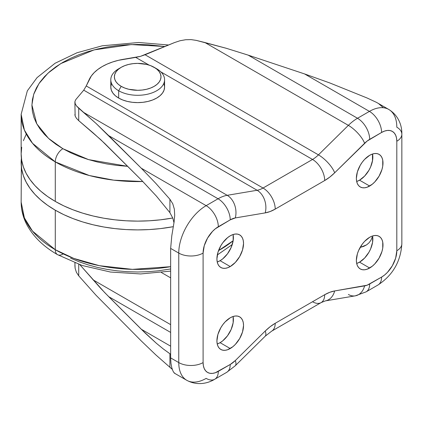 <?xml version="1.0" encoding="UTF-8"?>
<svg xmlns="http://www.w3.org/2000/svg" width="423" height="423" viewBox="0 0 423 423"><rect width="100%" height="100%" fill="white"/><g stroke="black" fill="none" stroke-linecap="round" stroke-linejoin="round"><path stroke-width="0.63" d="M356.943 181.388L359.539 180.187L369.681 186.041A18.824 10.871 -60 0 1 360.269 186.971A18.824 10.871 -60 0 1 357.382 171.886A18.824 10.871 -60 0 1 369.681 155.299L364.584 159.413L362.284 162.162L360.269 165.234L357.382 171.886L356.367 178.358L356.626 181.208L357.382 183.651L358.614 185.602L360.269 186.971L362.284 187.722L364.584 187.812L367.085 187.246L372.277 184.248L374.773 181.932L379.093 176.105L381.98 169.454L382.736 166.133L382.736 160.132L381.98 157.689L380.748 155.743L379.093 154.369L377.073 153.623L374.773 153.528L372.277 154.094L369.681 155.299A18.824 10.871 -60 0 1 379.093 154.369A18.824 10.871 -60 0 1 381.98 169.454A18.824 10.871 -60 0 1 369.681 186.041L359.539 180.187A18.824 10.871 120 0 0 372.536 154.009M217.491 261.9L220.087 260.695L230.228 266.553A18.824 10.871 -60 0 1 220.817 267.484A18.824 10.871 -60 0 1 217.93 252.399A18.824 10.871 -60 0 1 230.228 235.812L227.632 237.604L222.836 242.67L220.817 245.747L217.93 252.399L216.92 258.865L217.173 261.715L217.93 264.164L219.162 266.109L220.817 267.484L222.836 268.23L225.136 268.325L227.632 267.754L230.228 266.553L235.325 262.44L239.64 256.613L242.527 249.961L243.542 243.495L243.283 240.645L242.527 238.197L241.295 236.251L239.64 234.876L237.626 234.131L235.325 234.041L232.824 234.606L230.228 235.812A18.824 10.871 -60 0 1 239.64 234.876A18.824 10.871 -60 0 1 242.527 249.961A18.824 10.871 -60 0 1 230.228 266.553L220.087 260.695A18.824 10.871 120 0 0 233.089 234.516M217.491 343.878L220.087 342.672L230.228 348.526A18.824 10.871 -60 0 1 220.817 349.461A18.824 10.871 -60 0 1 217.93 334.376A18.824 10.871 -60 0 1 230.228 317.784L225.136 321.898L222.836 324.647L220.817 327.725L217.93 334.376L216.92 340.843L217.173 343.693L217.93 346.141L219.162 348.087L220.817 349.461L222.836 350.207L225.136 350.297L227.632 349.731L232.824 346.733L235.325 344.417L239.64 338.59L242.527 331.939L243.542 325.472L243.283 322.622L242.527 320.174L241.295 318.228L239.64 316.853L237.626 316.108L235.325 316.018L232.824 316.584L230.228 317.784A18.824 10.871 -60 0 1 239.64 316.853A18.824 10.871 -60 0 1 242.527 331.939A18.824 10.871 -60 0 1 230.228 348.526L220.087 342.672A18.824 10.871 120 0 0 233.089 316.494M356.943 263.365L359.539 262.16L369.681 268.018A18.824 10.871 -60 0 1 360.269 268.949A18.824 10.871 -60 0 1 357.382 253.863A18.824 10.871 -60 0 1 369.681 237.277L364.584 241.385L362.284 244.134L358.614 250.495L357.382 253.863L356.367 260.33L356.626 263.18L357.382 265.628L358.614 267.574L360.269 268.949L362.284 269.694L364.584 269.789L367.085 269.218L372.277 266.22L374.773 263.904L379.093 258.083L381.98 251.426L382.736 248.105L382.736 242.109L381.98 239.667L380.748 237.715L379.093 236.346L377.073 235.595L374.773 235.505L372.277 236.071L369.681 237.277A18.824 10.871 -60 0 1 379.093 236.346A18.824 10.871 -60 0 1 381.98 251.426A18.824 10.871 -60 0 1 369.681 268.018L359.539 262.16A18.824 10.871 120 0 0 372.536 235.986M121.205 67.32L118.667 68.785A26.892 15.524 0 0 0 118.667 90.744L121.205 86.35A23.307 13.457 180 0 1 121.205 67.32A23.307 13.457 180 0 1 154.168 67.32L157.065 69.361L159.217 71.688L160.544 74.21L160.994 76.838L160.544 79.461L159.217 81.988L157.065 84.314L154.168 86.35L150.636 88.026L146.607 89.269L142.234 90.036L137.686 90.295L128.766 89.269L124.737 88.026L121.205 86.35L118.308 84.314L116.151 81.988L114.823 79.461L114.379 76.838L114.823 74.21L116.151 71.688L118.308 69.361L121.205 67.32L124.737 65.65L128.766 64.407L133.139 63.64L137.686 63.381L146.607 64.407L150.636 65.65L156.7 68.785L154.168 67.32A23.307 13.457 180 0 1 154.168 86.35A23.307 13.457 180 0 1 121.205 86.35L118.667 90.744A26.892 15.524 0 0 0 156.7 90.744A26.892 15.524 0 0 0 156.7 68.785A26.892 15.524 180 0 1 164.579 79.767A26.892 15.524 180 0 1 147.976 94.112A26.892 15.524 180 0 1 118.667 90.744L118.667 98.062A26.892 15.524 0 0 0 147.976 101.43A26.892 15.524 0 0 0 164.579 87.085L164.061 90.115L162.532 93.028L160.047 95.709L156.7 98.062L152.624 99.992L147.976 101.43L142.932 102.313L137.686 102.609L132.436 102.313L127.392 101.43L122.744 99.992L118.667 98.062L115.326 95.709L112.841 93.028L111.307 90.115L110.794 87.085L111.307 84.055M55.281 161.887L89.29 175.519L113.75 180.161L142.868 181.525A116.537 67.278 180 0 1 55.281 161.887L55.281 201.411A116.537 67.278 0 0 0 172.758 217.998L160.417 219.823L149.108 220.795L137.686 221.118L126.26 220.795L114.95 219.823L103.857 218.22L93.086 215.994L82.749 213.171L72.941 209.776L63.757 205.848L55.281 201.411L55.281 161.887A116.537 67.278 180 0 1 21.15 114.31L24.397 130.083L32.529 143.307L55.281 161.887A10.755 6.213 -60 0 1 62.89 148.711A10.755 6.213 120 0 0 55.281 161.887M127.677 166.324L88.571 159.619L62.89 148.711L48.497 138.363L36.759 123.807L31.91 104.957L33.692 94.366L39.001 83.543L48.074 73.084L60.743 63.619L94.139 49.877L131.368 44.568L164.965 46.525L148.055 44.753L137.686 44.457L127.318 44.753L117.049 45.631L106.977 47.09L97.205 49.11L87.82 51.669L78.916 54.752L70.578 58.321L62.89 62.345L55.915 66.786L49.734 71.598L44.399 76.743L39.958 82.157L36.463 87.804L33.94 93.615L32.418 99.542L31.905 105.528L32.418 111.513L33.94 117.446L36.463 123.257L39.958 128.899L44.399 134.318L49.734 139.458L55.915 144.269L62.89 148.711L70.578 152.735L78.916 156.309L87.82 159.386L97.205 161.951L106.977 163.971L117.049 165.425L127.677 166.324M21.15 162.622L21.71 169.216L23.387 175.746L26.168 182.149L30.022 188.367L34.908 194.337L40.788 200L47.603 205.303L55.281 210.194L63.757 214.63L72.941 218.564L82.749 221.959L93.086 224.777L103.857 227.003L114.95 228.605L126.26 229.578L137.686 229.901L149.108 229.578L160.417 228.605L173.351 226.67A116.537 67.278 180 0 1 55.281 210.194L55.281 249.718A116.537 67.278 0 0 0 170.643 266.675L132.415 269.356L99.357 265.681L73.761 258.4L55.281 249.718A10.755 6.213 120 0 0 57.512 254.641A10.755 6.213 -60 0 1 55.281 249.718L32.529 231.138L24.397 217.914L21.15 202.146A116.537 67.278 0 0 0 55.281 249.718L55.281 210.194A116.537 67.278 180 0 1 21.15 162.622A116.537 67.278 180 0 1 21.399 158.228L21.15 202.146C21.192 210.21 23.202 217.94 27.178 225.322C33.618 236.959 43.728 246.736 57.512 254.641A10.755 6.213 -60 0 0 62.89 254.112M218.532 250.601A116.537 67.278 0 0 0 233.152 240.729L218.532 250.601M401.85 134.218A17.211 9.935 180 0 1 396.811 141.245A17.211 9.935 0 0 0 401.85 134.218C402.072 126.736 399.243 115.891 388.79 109.467L376.459 102.35L367.048 97.977L329.845 82.966L304.539 73.919L369.427 111.386L304.539 73.919L248.148 55.122L357.509 118.266L248.148 55.122L226.205 48.264L204.896 42.522L348.367 125.356L204.896 42.522L196.235 40.381L191.111 39.614L185.634 39.736L180.013 40.74L174.466 42.591L140.457 56.354L145.063 54.763L318.445 154.866L348.367 125.356A38.726 22.361 -60 0 1 357.509 118.266L369.427 111.386A38.726 22.361 -60 0 1 388.79 109.467A38.726 22.361 -60 0 1 396.811 127.196A17.211 9.935 180 0 1 401.85 134.218L401.85 243.717A17.211 9.935 180 0 1 396.811 250.744A17.211 9.935 0 0 0 401.85 243.717C400.771 261.43 392.835 275.183 378.03 284.97L366.117 291.854L355.288 295.841A17.211 12.685 -99.6 0 0 364.6 285.895L334.678 290.939A42.311 24.428 120 0 0 324.695 294.72L275.214 323.288A42.311 24.428 120 0 0 265.226 331.035L235.31 360.544A21.515 12.42 -60 0 1 230.228 364.483L218.31 371.362A17.211 9.935 60 0 1 214.747 379.241A17.211 9.935 60 0 1 206.144 378.389A38.726 22.361 -60 0 1 186.781 380.309A38.726 22.361 -60 0 1 178.76 362.58L178.76 253.086A38.726 22.361 -60 0 1 206.144 205.657L218.056 198.773A38.726 22.361 -60 0 1 227.199 195.31L257.121 190.271L83.738 90.168L86.239 85.948L89.195 79.582A50.2 28.981 180 0 1 124.69 59.088L140.457 56.354L135.72 57.385L149.086 65.1L135.72 57.385L118.472 60.309L112.587 61.985L107.125 64.09L102.186 66.591L97.861 69.441L94.213 72.592L91.305 75.992L86.239 85.948L263.048 188.029L312.523 159.46L160.888 71.915L312.523 159.46A17.211 9.935 60 0 1 324.695 180.542L329.76 177.115L334.678 172.796L367.106 141.086L381.594 132.462L384.565 131.088L387.42 130.437L390.048 130.543L392.354 131.4L394.247 132.97L395.653 135.191L396.515 137.988L396.811 141.245L396.811 250.744L395.653 258.136L392.354 265.739L387.42 272.396L384.565 275.04L381.594 277.091L367.106 285.208L334.678 290.939L329.76 292.293L324.695 294.72L275.214 323.288L270.149 326.709L265.226 331.035L235.31 360.544L230.228 364.483L215.344 372.737L212.489 373.387L209.861 373.282L207.556 372.43L205.663 370.86L204.256 368.634L203.394 365.837L203.098 362.58L203.098 253.086L204.256 245.694L207.556 238.091L212.489 231.434L215.344 228.785L230.228 219.854L235.31 217.93L265.226 212.891L270.149 211.532L275.214 209.105L324.695 180.542A42.311 24.428 120 0 0 334.678 172.796L364.6 143.281A21.515 12.42 -60 0 1 369.681 139.341L381.594 132.462A21.515 12.42 -60 0 1 396.811 141.245L396.811 250.744A21.515 12.42 -60 0 1 381.594 277.091A17.211 9.935 60 0 1 378.03 284.97A17.211 9.935 -120 0 0 381.594 277.091L369.681 283.97A17.211 9.935 60 0 1 366.117 291.854A17.211 9.935 -120 0 0 369.681 283.97A21.515 12.42 -60 0 1 364.6 285.895A17.211 12.685 80.4 0 1 355.431 295.82A17.211 12.685 80.4 0 1 348.367 294.461M164.061 84.055L164.579 87.085L164.579 79.767M169.914 367.175L169.914 353.765L170.643 354.263L163.442 349.06L169.914 353.765L169.914 367.175L172.309 369.395L155.865 354.929L141.256 340.927L96.026 295.243L78.726 275.838L76.404 272.306L75.125 268.288L74.882 265.316M74.945 263.931L75.045 262.958M74.882 102.091L75.125 115.96L76.404 118.266L78.726 120.65L78.726 108.225L76.404 105.84L75.125 103.54L74.945 101.404L75.86 99.521L83.738 90.168L86.239 85.948L263.048 188.029A25.1 14.493 -60 0 1 257.121 190.271L83.738 90.168L75.86 99.521L74.945 101.404L75.125 103.54L76.404 105.84L83.722 112.476L227.199 195.31L83.722 112.476L96.026 123.421L108.695 135.635L218.056 198.773L108.695 135.635L141.256 168.19L206.144 205.657L141.256 168.19L155.865 183.413L169.914 199.259L172.774 203.801L174.355 209.205L174.694 215.344L174.086 222.017L171.796 235.785L170.643 248.401L178.76 253.086L170.643 248.401L170.643 357.895L178.76 362.58L170.643 357.895L170.95 363.257L171.791 367.714L172.949 370.982L174.075 372.853L174.715 373.06M388.79 109.467A38.726 22.361 120 0 0 369.427 111.386L357.509 118.266A38.726 22.361 120 0 0 348.367 125.356L318.445 154.866A25.1 14.493 -60 0 1 312.523 159.46L263.048 188.029A17.211 9.935 60 0 1 275.214 209.105L324.695 180.542A17.211 9.935 -120 0 0 312.523 159.46A25.1 14.493 -60 0 0 318.445 154.866A17.211 6.049 45.4 0 1 334.678 172.796A17.211 6.049 -134.6 0 0 318.445 154.866L145.063 54.763L174.466 42.591L180.013 40.74L185.634 39.736L191.111 39.614L196.235 40.381L226.205 48.264L248.148 55.122L304.539 73.919L329.845 82.966L367.048 97.977L376.528 102.387M369.427 111.386A17.211 9.935 60 0 1 381.594 132.462A17.211 9.935 -120 0 0 369.427 111.386M357.509 118.266A17.211 9.935 60 0 1 369.681 139.341A17.211 9.935 -120 0 0 357.509 118.266M325.509 300.859A17.211 12.685 -99.6 0 0 334.678 290.939A17.211 12.685 80.4 0 1 325.366 300.885L355.288 295.841M348.367 125.356A17.211 6.049 45.4 0 1 364.6 143.281A17.211 6.049 -134.6 0 0 348.367 125.356M325.366 300.885L321.126 302.598A17.211 9.935 -120 0 0 324.695 294.72A17.211 9.935 60 0 1 321.126 302.598A17.211 9.935 60 0 1 312.523 301.747M275.214 323.288A17.211 9.935 60 0 1 271.651 331.167A17.211 9.935 -120 0 0 275.214 323.288M321.126 302.598L271.651 331.167L265.142 336.264A17.211 6.049 -134.6 0 0 265.226 331.035A17.211 6.049 45.4 0 1 265.115 336.29M235.199 365.8A17.211 6.049 -134.6 0 0 235.31 360.544A17.211 6.049 45.4 0 1 235.225 365.773L265.142 336.264M275.214 209.105A17.211 9.935 -120 0 0 263.048 188.029A25.1 14.493 -60 0 1 257.121 190.271A17.211 12.685 80.4 0 1 265.226 212.891A42.311 24.428 120 0 0 275.214 209.105M230.228 364.483A17.211 9.935 60 0 1 226.665 372.362A17.211 9.935 -120 0 0 230.228 364.483M235.31 217.93L265.226 212.891A17.211 12.685 -99.6 0 0 257.121 190.271L227.199 195.31A17.211 12.685 80.4 0 1 235.31 217.93A17.211 12.685 -99.6 0 0 227.199 195.31A38.726 22.361 120 0 0 218.056 198.773A17.211 9.935 60 0 1 230.228 219.854A21.515 12.42 -60 0 1 235.31 217.93M235.225 365.773L226.665 372.362L214.747 379.241A17.211 9.935 -120 0 0 218.31 371.362A21.515 12.42 -60 0 1 203.098 362.58A17.211 9.935 180 0 1 178.76 362.58A38.726 22.361 120 0 0 186.781 380.309L174.45 373.192M218.31 226.733L230.228 219.854A17.211 9.935 -120 0 0 218.056 198.773L206.144 205.657A17.211 9.935 60 0 1 218.31 226.733A17.211 9.935 -120 0 0 206.144 205.657A38.726 22.361 120 0 0 178.76 253.086L178.76 362.58A17.211 9.935 0 0 0 203.098 362.58L203.098 253.086A17.211 9.935 180 0 1 178.76 253.086A17.211 9.935 0 0 0 203.098 253.086A21.515 12.42 -60 0 1 218.31 226.733M141.256 340.927L96.026 295.243L78.726 275.838L78.726 264.317L78.726 275.838L76.404 272.306L75.125 268.288L74.882 262.894M74.882 114.469L75.125 115.96L76.404 118.266L78.726 120.65L92.975 132.764L104.693 143.418L141.256 179.902L100.722 139.659L78.726 120.65L78.726 108.225L96.026 123.421L141.256 168.19L155.865 183.413L169.914 199.259L169.914 212.669L156.383 196.087L141.256 179.902L156.383 196.087L169.914 212.669L172.827 218.183L173.98 222.736L172.827 218.183L169.914 212.669L169.914 199.259L172.774 203.801L174.355 209.205L174.694 215.344M79.857 264.713L100.722 288.396L108.695 296.66L141.256 329.216L156.383 343.291L145.1 332.996L104.693 292.584L79.857 264.713M356.679 181.478A18.824 10.871 120 0 0 359.539 180.187L364.631 176.074L368.951 170.247L370.606 166.963L372.594 160.275L372.594 154.279M217.226 261.99A18.824 10.871 120 0 0 220.087 260.695L222.683 258.902L227.484 253.837L231.154 247.476L233.142 240.787L233.142 234.791M217.226 343.962A18.824 10.871 120 0 0 220.087 342.672L222.683 340.88L227.484 335.814L231.154 329.454L233.142 322.765L233.142 316.764M356.679 263.455A18.824 10.871 120 0 0 359.539 262.16L364.631 258.051L368.951 252.224L370.606 248.941L372.594 242.252L372.594 236.256M372.087 237.356L370.929 240.216L372.087 237.356M369.073 242.754L370.929 240.216L369.073 242.754L366.625 244.843L369.073 242.754M363.743 246.36L366.625 244.843L360.618 247.27L363.743 246.36M360.19 247.349L360.618 247.27L360.19 247.349M161.385 272.507L170.643 277.853L161.385 272.507M170.643 324.637L92.975 279.793L170.643 324.637M170.643 332.425L108.695 296.66L170.643 332.425M170.643 346.183L141.256 329.216L170.643 346.183M163.442 349.06L156.383 343.291M372.478 160.936L372.478 154.025L372.478 160.936M174.086 222.017L171.796 235.785L170.643 248.401L170.643 357.895L170.95 363.257L171.791 367.714L172.949 370.982L174.075 372.853L174.694 373.176M383.217 107.59L378.839 103.847M70.578 258.136L78.916 261.705L87.82 264.787L97.205 267.347L106.977 269.366L117.049 270.826L127.318 271.703L137.686 272L148.055 271.703L158.318 270.826L170.643 268.959M26.168 134.308L23.387 140.711M21.71 147.241L21.15 153.835L21.71 160.433L23.387 166.963L26.168 173.367L30.022 179.585L34.908 185.554L40.788 191.217L47.603 196.521L55.281 201.411A116.537 67.278 0 0 1 21.15 153.835L21.15 114.31L27.331 90.845L37.06 77.621L55.085 63.254L76.975 52.769L102.255 45.8L138.675 42.485L168.645 45.002M110.794 79.767L110.794 87.085A26.892 15.524 0 0 0 118.667 98.062L118.667 90.744A26.892 15.524 180 0 1 110.794 79.767A26.892 15.524 180 0 1 120.026 68.055M156.7 68.785L154.168 67.32M232.243 244.579L217.306 254.958M170.643 271.111L140.663 273.951L110.477 272.037L82.136 265.485L57.512 254.641M214.747 379.241C208.38 383.175 197.567 386.151 186.781 380.309"/></g></svg>
